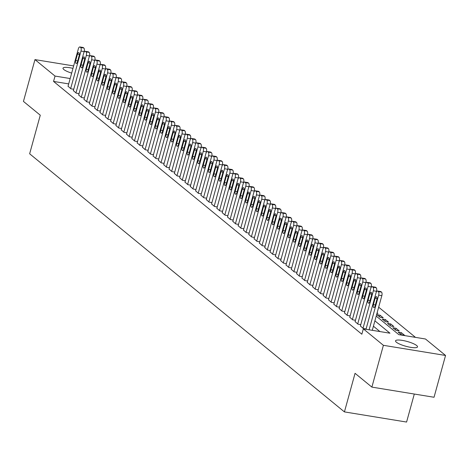 <?xml version="1.0" encoding="UTF-8"?>
<svg xmlns="http://www.w3.org/2000/svg" width="469" height="469" viewBox="0 0 469 469"><rect width="100%" height="100%" fill="white"/><g stroke="black" fill="none" stroke-linecap="round" stroke-linejoin="round"><path stroke-width="0.7" d="M396.375 342.212A11.391 2.486 -164.6 0 1 395.543 340.846A11.391 2.486 -164.6 0 1 404.683 340.852A11.391 2.486 -164.6 0 1 416.671 345.524A11.391 2.486 -164.6 0 1 417.51 346.896A11.391 2.486 -164.6 0 1 408.37 346.89A11.391 2.486 -164.6 0 1 396.375 342.212M71.663 73.111A11.391 2.486 -164.6 0 1 63.843 69.547A11.391 2.486 -164.6 0 1 63.004 68.175A11.391 2.486 -164.6 0 1 72.971 68.374M415.481 337.375L378.659 307.183M376.208 316.094L398.843 334.655L425.483 339.005L445.55 355.461L383.396 345.313L363.328 328.857L389.968 333.207L374.895 320.849M383.396 345.313L371.882 387.113L434.036 397.261L445.55 355.461M414.303 394.036L406.582 422.053L344.428 411.899L29.647 153.791L40.275 115.204L23.45 101.41L34.964 59.61L73.645 65.93M401.317 332.632L398.146 332.116L401.335 334.731L404.507 335.247L401.317 332.632L400.848 334.333M390.689 323.915L387.517 323.399L390.706 326.014L393.878 326.53L390.689 323.915L390.22 325.615M380.054 315.197L376.883 314.681L380.072 317.296L383.243 317.812L380.054 315.197L379.585 316.897M377.117 312.788L377.932 313.456L376.976 313.298M385.371 319.559L382.2 319.037L385.389 321.652L388.561 322.174L385.371 319.559L384.902 321.253M396 328.277L392.829 327.755L396.018 330.369L399.189 330.891L396 328.277L395.531 329.971M68.697 83.898L53.554 81.424L361.851 334.215L363.328 328.857M53.554 81.424L55.031 76.066L34.964 59.61M371.882 387.113L355.056 373.318L344.428 411.899M70.174 78.54L55.031 76.066M379.96 331.577L373.418 326.207M360.403 325.955L363.282 328.517L366.09 328.974M355.086 321.593L357.964 324.155L360.772 324.618M349.774 317.237L352.647 319.799L355.455 320.257M344.457 312.876L347.336 315.444L350.138 315.901M339.14 308.52L342.018 311.082L344.826 311.539M333.828 304.158L336.701 306.726L339.509 307.183M328.511 299.802L331.39 302.364L334.192 302.822M323.194 295.441L326.072 298.008L328.88 298.466M317.876 291.085L320.755 293.647L323.563 294.104M312.565 286.723L315.444 289.291L318.246 289.748M307.248 282.367L310.126 284.929L312.934 285.392M301.93 278.011L304.809 280.573L307.617 281.031M296.619 273.65L299.498 276.212L302.3 276.675M291.302 269.294L294.18 271.856L296.983 272.313M285.984 264.932L288.863 267.5L291.671 267.957M280.673 260.576L283.546 263.138L286.354 263.596M275.356 256.215L278.234 258.782L281.037 259.24M270.038 251.859L272.917 254.421L275.725 254.878M264.727 247.497L267.6 250.065L270.408 250.522M259.41 243.141L262.288 245.703L265.091 246.161M254.092 238.78L256.971 241.347L259.779 241.805M248.775 234.424L251.654 236.986L254.462 237.449M243.464 230.068L246.342 232.63L249.145 233.087M238.146 225.706L241.025 228.268L243.833 228.731M232.829 221.35L235.708 223.912L238.516 224.37M227.518 216.989L230.396 219.556L233.199 220.014M222.2 212.633L225.079 215.195L227.881 215.652M216.883 208.271L219.762 210.839L222.57 211.296M211.572 203.915L214.444 206.477L217.253 206.935M206.254 199.554L209.133 202.121L211.935 202.579M200.937 195.198L203.816 197.76L206.624 198.217M195.626 190.836L198.498 193.404L201.307 193.861M190.308 186.48L193.187 189.042L195.989 189.505M184.991 182.124L187.87 184.686L190.678 185.144M179.674 177.763L182.552 180.325L185.361 180.788M174.362 173.407L177.241 175.969L180.043 176.426M169.045 169.045L171.924 171.613L174.732 172.07M163.728 164.689L166.606 167.251L169.415 167.709M158.416 160.328L161.295 162.895L164.097 163.353M153.099 155.972L155.978 158.534L158.78 158.991M147.782 151.61L150.66 154.178L153.469 154.635M142.47 147.254L145.343 149.816L148.151 150.273M137.153 142.893L140.032 145.46L142.834 145.918M131.836 138.537L134.714 141.099L137.523 141.562M126.524 134.181L129.397 136.743L132.205 137.2M121.207 129.819L124.086 132.381L126.888 132.844M115.89 125.463L118.768 128.025L121.577 128.483M110.573 121.102L113.451 123.669L116.259 124.127M105.261 116.746L108.14 119.308L110.942 119.765M99.944 112.384L102.822 114.952L105.631 115.409M94.627 108.028L97.505 110.59L100.313 111.047M89.315 103.667L92.188 106.234L94.996 106.692M83.998 99.311L86.876 101.873L89.679 102.33M78.681 94.949L81.559 97.517L84.367 97.974M73.369 90.593L76.242 93.155L79.05 93.618M68.052 86.237L70.93 88.799L73.733 89.257M68.005 86.402L78.341 48.887A2.849 1.225 -80.7 0 1 79.859 46.947A2.849 1.225 -80.7 0 1 80.14 47.082L80.668 47.516A2.849 1.225 -80.7 0 1 80.996 51.068L70.661 88.582M83.91 52.51L84.168 51.584L80.996 51.068M77.491 54.105A2.281 0.979 99.3 0 1 78.704 52.551A2.281 0.979 99.3 0 1 79.191 55.5L77.42 61.931A2.281 0.979 99.3 0 1 76.201 63.479A2.281 0.979 99.3 0 1 75.714 60.536L77.491 54.105L79.367 54.41M82.726 47.504A2.849 1.225 99.3 0 1 83.031 47.469A2.849 1.225 99.3 0 1 83.312 47.598L83.84 48.037A2.849 1.225 99.3 0 1 84.168 51.584M73.322 90.757L83.652 53.249A2.849 1.225 -80.7 0 1 85.176 51.309A2.849 1.225 -80.7 0 1 85.452 51.438L85.985 51.877A2.849 1.225 -80.7 0 1 86.314 55.424L75.978 92.938M89.227 56.866L89.485 55.946L86.314 55.424M82.802 58.461A2.281 0.979 99.3 0 1 84.021 56.913A2.281 0.979 99.3 0 1 84.502 59.856L82.732 66.287A2.281 0.979 99.3 0 1 81.518 67.841A2.281 0.979 99.3 0 1 81.031 64.892L82.802 58.461L84.684 58.772M88.043 51.86A2.849 1.225 99.3 0 1 88.348 51.825A2.849 1.225 99.3 0 1 88.623 51.959L89.157 52.393A2.849 1.225 99.3 0 1 89.485 55.946M78.634 95.119L88.969 57.605A2.849 1.225 -80.7 0 1 90.494 55.664A2.849 1.225 -80.7 0 1 90.769 55.799L91.303 56.233A2.849 1.225 -80.7 0 1 91.625 59.786L81.295 97.3M94.545 61.228L94.797 60.302L91.625 59.786M88.119 62.823A2.281 0.979 99.3 0 1 89.339 61.269A2.281 0.979 99.3 0 1 89.819 64.218L88.049 70.649A2.281 0.979 99.3 0 1 86.829 72.197A2.281 0.979 99.3 0 1 86.349 69.254L88.119 62.823L89.995 63.127M93.354 56.221A2.849 1.225 99.3 0 1 93.659 56.186A2.849 1.225 99.3 0 1 93.941 56.315L94.474 56.749A2.849 1.225 99.3 0 1 94.797 60.302M83.951 99.475L94.287 61.967A2.849 1.225 -80.7 0 1 95.805 60.026A2.849 1.225 -80.7 0 1 96.086 60.155L96.62 60.595A2.849 1.225 -80.7 0 1 96.942 64.142L86.607 101.656M99.862 65.584L100.114 64.663L96.942 64.142M93.437 67.178A2.281 0.979 99.3 0 1 94.65 65.631A2.281 0.979 99.3 0 1 95.137 68.574L93.366 75.005A2.281 0.979 99.3 0 1 92.147 76.558A2.281 0.979 99.3 0 1 91.66 73.61L93.437 67.178L95.313 67.489M98.672 60.577A2.849 1.225 99.3 0 1 98.977 60.542A2.849 1.225 99.3 0 1 99.258 60.677L99.786 61.111A2.849 1.225 99.3 0 1 100.114 64.663M89.268 103.837L99.598 66.322A2.849 1.225 -80.7 0 1 101.122 64.382A2.849 1.225 -80.7 0 1 101.404 64.517L101.931 64.951A2.849 1.225 -80.7 0 1 102.26 68.503L91.924 106.017M105.173 69.945L105.431 69.019L102.26 68.503M98.748 71.54A2.281 0.979 99.3 0 1 99.967 69.987A2.281 0.979 99.3 0 1 100.448 72.935L98.678 79.367A2.281 0.979 99.3 0 1 97.464 80.914A2.281 0.979 99.3 0 1 96.977 77.971L98.748 71.54L100.63 71.845M103.989 64.939A2.849 1.225 99.3 0 1 104.294 64.904A2.849 1.225 99.3 0 1 104.569 65.033L105.103 65.467A2.849 1.225 99.3 0 1 105.431 69.019M94.58 108.192L104.915 70.684A2.849 1.225 -80.7 0 1 106.44 68.744A2.849 1.225 -80.7 0 1 106.715 68.873L107.249 69.306A2.849 1.225 -80.7 0 1 107.571 72.859L97.241 110.373M110.491 74.301L110.743 73.381L107.571 72.859M104.065 75.896A2.281 0.979 99.3 0 1 105.285 74.348A2.281 0.979 99.3 0 1 105.765 77.291L103.995 83.722A2.281 0.979 99.3 0 1 102.775 85.276A2.281 0.979 99.3 0 1 102.295 82.327L104.065 75.896L105.941 76.201M109.3 69.295A2.849 1.225 99.3 0 1 109.611 69.26A2.849 1.225 99.3 0 1 109.887 69.389L110.42 69.828A2.849 1.225 99.3 0 1 110.743 73.381M99.897 112.554L110.233 75.04A2.849 1.225 -80.7 0 1 111.751 73.1A2.849 1.225 -80.7 0 1 112.032 73.234L112.566 73.668A2.849 1.225 -80.7 0 1 112.888 77.221L102.559 114.729M115.808 78.657L116.06 77.737L112.888 77.221M109.383 80.258A2.281 0.979 99.3 0 1 110.596 78.704A2.281 0.979 99.3 0 1 111.083 81.647L109.312 88.078A2.281 0.979 99.3 0 1 108.093 89.632A2.281 0.979 99.3 0 1 107.612 86.689L109.383 80.258L111.259 80.562M114.618 73.656A2.849 1.225 99.3 0 1 114.923 73.621A2.849 1.225 99.3 0 1 115.204 73.75L115.737 74.184A2.849 1.225 99.3 0 1 116.06 77.737M105.214 116.91L115.544 79.396A2.849 1.225 -80.7 0 1 117.068 77.461A2.849 1.225 -80.7 0 1 117.35 77.59L117.877 78.024A2.849 1.225 -80.7 0 1 118.206 81.577L107.87 119.091M121.119 83.019L121.377 82.093L118.206 81.577M114.694 84.613A2.281 0.979 99.3 0 1 115.913 83.06A2.281 0.979 99.3 0 1 116.4 86.009L114.624 92.44A2.281 0.979 99.3 0 1 113.41 93.988A2.281 0.979 99.3 0 1 112.923 91.045L114.694 84.613L116.576 84.918M119.935 78.012A2.849 1.225 99.3 0 1 120.24 77.977A2.849 1.225 99.3 0 1 120.521 78.106L121.049 78.546A2.849 1.225 99.3 0 1 121.377 82.093M110.532 121.272L120.861 83.758A2.849 1.225 -80.7 0 1 122.386 81.817A2.849 1.225 -80.7 0 1 122.661 81.952L123.195 82.386A2.849 1.225 -80.7 0 1 123.517 85.938L113.187 123.447M126.437 87.375L126.689 86.454L123.517 85.938M120.011 88.969A2.281 0.979 99.3 0 1 121.231 87.422A2.281 0.979 99.3 0 1 121.711 90.365L119.941 96.796A2.281 0.979 99.3 0 1 118.721 98.349A2.281 0.979 99.3 0 1 118.241 95.4L120.011 88.969L121.893 89.28M125.246 82.374A2.849 1.225 99.3 0 1 125.557 82.333A2.849 1.225 99.3 0 1 125.833 82.468L126.366 82.902A2.849 1.225 99.3 0 1 126.689 86.454M115.843 125.628L126.179 88.113A2.849 1.225 -80.7 0 1 127.697 86.179A2.849 1.225 -80.7 0 1 127.978 86.308L128.512 86.742A2.849 1.225 -80.7 0 1 128.834 90.294L118.505 127.808M131.754 91.736L132.006 90.81L128.834 90.294M125.329 93.331A2.281 0.979 99.3 0 1 126.542 91.777A2.281 0.979 99.3 0 1 127.029 94.726L125.258 101.157A2.281 0.979 99.3 0 1 124.039 102.705A2.281 0.979 99.3 0 1 123.558 99.762L125.329 93.331L127.205 93.636M130.564 86.73A2.849 1.225 99.3 0 1 130.869 86.695A2.849 1.225 99.3 0 1 131.15 86.824L131.683 87.263A2.849 1.225 99.3 0 1 132.006 90.81M121.16 129.989L131.49 92.475A2.849 1.225 -80.7 0 1 133.014 90.535A2.849 1.225 -80.7 0 1 133.296 90.664L133.823 91.103A2.849 1.225 -80.7 0 1 134.152 94.656L123.816 132.164M137.065 96.092L137.323 95.172L134.152 94.656M130.64 97.687A2.281 0.979 99.3 0 1 131.859 96.139A2.281 0.979 99.3 0 1 132.346 99.082L130.57 105.513A2.281 0.979 99.3 0 1 129.356 107.067A2.281 0.979 99.3 0 1 128.869 104.118L130.64 97.687L132.522 97.998M135.881 91.086A2.849 1.225 99.3 0 1 136.186 91.05A2.849 1.225 99.3 0 1 136.467 91.185L136.995 91.619A2.849 1.225 99.3 0 1 137.323 95.172M126.478 134.345L136.807 96.831A2.849 1.225 -80.7 0 1 138.332 94.89A2.849 1.225 -80.7 0 1 138.607 95.025L139.141 95.459A2.849 1.225 -80.7 0 1 139.469 99.012L129.133 136.526M142.383 100.454L142.635 99.528L139.469 99.012M135.957 102.049A2.281 0.979 99.3 0 1 137.177 100.495A2.281 0.979 99.3 0 1 137.657 103.444L135.887 109.875A2.281 0.979 99.3 0 1 134.667 111.423A2.281 0.979 99.3 0 1 134.187 108.48L135.957 102.049L137.839 102.353M141.192 95.447A2.849 1.225 99.3 0 1 141.503 95.412A2.849 1.225 99.3 0 1 141.779 95.541L142.312 95.981A2.849 1.225 99.3 0 1 142.635 99.528M131.789 138.701L142.125 101.193A2.849 1.225 -80.7 0 1 143.643 99.252A2.849 1.225 -80.7 0 1 143.924 99.381L144.458 99.821A2.849 1.225 -80.7 0 1 144.78 103.368L134.451 140.882M147.7 104.81L147.952 103.889L144.78 103.368M141.275 106.404A2.281 0.979 99.3 0 1 142.494 104.857A2.281 0.979 99.3 0 1 142.975 107.8L141.204 114.231A2.281 0.979 99.3 0 1 139.985 115.784A2.281 0.979 99.3 0 1 139.504 112.836L141.275 106.404L143.151 106.715M146.51 99.803A2.849 1.225 99.3 0 1 146.815 99.768A2.849 1.225 99.3 0 1 147.096 99.903L147.629 100.337A2.849 1.225 99.3 0 1 147.952 103.889M137.106 143.063L147.442 105.548A2.849 1.225 -80.7 0 1 148.96 103.608A2.849 1.225 -80.7 0 1 149.242 103.743L149.769 104.177A2.849 1.225 -80.7 0 1 150.098 107.729L139.762 145.243M153.011 109.171L153.269 108.245L150.098 107.729M146.592 110.766A2.281 0.979 99.3 0 1 147.805 109.213A2.281 0.979 99.3 0 1 148.292 112.161L146.521 118.593A2.281 0.979 99.3 0 1 145.302 120.14A2.281 0.979 99.3 0 1 144.815 117.197L146.592 110.766L148.468 111.071M151.827 104.165A2.849 1.225 99.3 0 1 152.132 104.13A2.849 1.225 99.3 0 1 152.413 104.259L152.941 104.693A2.849 1.225 99.3 0 1 153.269 108.245M142.424 147.418L152.753 109.91A2.849 1.225 -80.7 0 1 154.278 107.97A2.849 1.225 -80.7 0 1 154.553 108.099L155.087 108.538A2.849 1.225 -80.7 0 1 155.415 112.085L145.079 149.599M158.329 113.527L158.586 112.607L155.415 112.085M151.903 115.122A2.281 0.979 99.3 0 1 153.123 113.574A2.281 0.979 99.3 0 1 153.603 116.517L151.833 122.948A2.281 0.979 99.3 0 1 150.619 124.502A2.281 0.979 99.3 0 1 150.133 121.553L151.903 115.122L153.785 115.433M157.144 108.521A2.849 1.225 99.3 0 1 157.449 108.486A2.849 1.225 99.3 0 1 157.725 108.62L158.258 109.054A2.849 1.225 99.3 0 1 158.586 112.607M147.735 151.78L158.071 114.266A2.849 1.225 -80.7 0 1 159.595 112.326A2.849 1.225 -80.7 0 1 159.87 112.46L160.404 112.894A2.849 1.225 -80.7 0 1 160.726 116.447L150.397 153.961M163.646 117.889L163.898 116.963L160.726 116.447M157.221 119.484A2.281 0.979 99.3 0 1 158.44 117.93A2.281 0.979 99.3 0 1 158.921 120.879L157.15 127.31A2.281 0.979 99.3 0 1 155.931 128.858A2.281 0.979 99.3 0 1 155.45 125.915L157.221 119.484L159.097 119.788M162.456 112.882A2.849 1.225 99.3 0 1 162.766 112.847A2.849 1.225 99.3 0 1 163.042 112.976L163.575 113.41A2.849 1.225 99.3 0 1 163.898 116.963M153.052 156.136L163.388 118.628A2.849 1.225 -80.7 0 1 164.906 116.687A2.849 1.225 -80.7 0 1 165.188 116.816L165.721 117.25A2.849 1.225 -80.7 0 1 166.044 120.803L155.708 158.317M168.963 122.245L169.215 121.324L166.044 120.803M162.538 123.839A2.281 0.979 99.3 0 1 163.751 122.292A2.281 0.979 99.3 0 1 164.238 125.235L162.467 131.666A2.281 0.979 99.3 0 1 161.248 133.219A2.281 0.979 99.3 0 1 160.761 130.271L162.538 123.839L164.414 124.144M167.773 117.238A2.849 1.225 99.3 0 1 168.078 117.203A2.849 1.225 99.3 0 1 168.359 117.332L168.887 117.772A2.849 1.225 99.3 0 1 169.215 121.324M158.37 160.498L168.699 122.984A2.849 1.225 -80.7 0 1 170.224 121.043A2.849 1.225 -80.7 0 1 170.505 121.178L171.033 121.612A2.849 1.225 -80.7 0 1 171.361 125.164L161.025 162.673M174.275 126.601L174.532 125.68L171.361 125.164M167.849 128.201A2.281 0.979 99.3 0 1 169.069 126.648A2.281 0.979 99.3 0 1 169.549 129.591L167.779 136.022A2.281 0.979 99.3 0 1 166.565 137.575A2.281 0.979 99.3 0 1 166.079 134.632L167.849 128.201L169.731 128.506M173.09 121.6A2.849 1.225 99.3 0 1 173.395 121.565A2.849 1.225 99.3 0 1 173.677 121.694L174.204 122.128A2.849 1.225 99.3 0 1 174.532 125.68M163.687 164.853L174.017 127.339A2.849 1.225 -80.7 0 1 175.541 125.405A2.849 1.225 -80.7 0 1 175.816 125.534L176.35 125.968A2.849 1.225 -80.7 0 1 176.672 129.52L166.343 167.034M179.592 130.962L179.844 130.036L176.672 129.52M173.167 132.557A2.281 0.979 99.3 0 1 174.386 131.003A2.281 0.979 99.3 0 1 174.867 133.952L173.096 140.383A2.281 0.979 99.3 0 1 171.877 141.931A2.281 0.979 99.3 0 1 171.396 138.988L173.167 132.557L175.043 132.862M178.402 125.956A2.849 1.225 99.3 0 1 178.712 125.921A2.849 1.225 99.3 0 1 178.988 126.05L179.521 126.489A2.849 1.225 99.3 0 1 179.844 130.036M168.998 169.215L179.334 131.701A2.849 1.225 -80.7 0 1 180.852 129.761A2.849 1.225 -80.7 0 1 181.134 129.895L181.667 130.329A2.849 1.225 -80.7 0 1 181.99 133.882L171.66 171.39M184.909 135.318L185.161 134.398L181.99 133.882M178.484 136.913A2.281 0.979 99.3 0 1 179.697 135.365A2.281 0.979 99.3 0 1 180.184 138.308L178.413 144.739A2.281 0.979 99.3 0 1 177.194 146.293A2.281 0.979 99.3 0 1 176.713 143.344L178.484 136.913L180.36 137.224M183.719 130.318A2.849 1.225 99.3 0 1 184.024 130.276A2.849 1.225 99.3 0 1 184.305 130.411L184.839 130.845A2.849 1.225 99.3 0 1 185.161 134.398M174.316 173.571L184.645 136.057A2.849 1.225 -80.7 0 1 186.17 134.122A2.849 1.225 -80.7 0 1 186.451 134.251L186.979 134.685A2.849 1.225 -80.7 0 1 187.307 138.238L176.971 175.752M190.221 139.68L190.478 138.754L187.307 138.238M183.795 141.275A2.281 0.979 99.3 0 1 185.015 139.721A2.281 0.979 99.3 0 1 185.501 142.67L183.725 149.101A2.281 0.979 99.3 0 1 182.511 150.649A2.281 0.979 99.3 0 1 182.025 147.706L183.795 141.275L185.677 141.579M189.036 134.673A2.849 1.225 99.3 0 1 189.341 134.638A2.849 1.225 99.3 0 1 189.623 134.767L190.15 135.207A2.849 1.225 99.3 0 1 190.478 138.754M179.633 177.933L189.963 140.419A2.849 1.225 -80.7 0 1 191.487 138.478A2.849 1.225 -80.7 0 1 191.762 138.607L192.296 139.047A2.849 1.225 -80.7 0 1 192.618 142.599L182.289 180.108M195.538 144.036L195.79 143.115L192.618 142.599M189.113 145.63A2.281 0.979 99.3 0 1 190.332 144.083A2.281 0.979 99.3 0 1 190.813 147.026L189.042 153.457A2.281 0.979 99.3 0 1 187.823 155.01A2.281 0.979 99.3 0 1 187.342 152.062L189.113 145.63L190.994 145.941M194.348 139.029A2.849 1.225 99.3 0 1 194.658 138.994A2.849 1.225 99.3 0 1 194.934 139.129L195.467 139.563A2.849 1.225 99.3 0 1 195.79 143.115M184.944 182.289L195.28 144.774A2.849 1.225 -80.7 0 1 196.798 142.834A2.849 1.225 -80.7 0 1 197.08 142.969L197.613 143.403A2.849 1.225 -80.7 0 1 197.936 146.955L187.606 184.469M200.855 148.397L201.107 147.471L197.936 146.955M194.43 149.992A2.281 0.979 99.3 0 1 195.649 148.439A2.281 0.979 99.3 0 1 196.13 151.387L194.359 157.819A2.281 0.979 99.3 0 1 193.14 159.366A2.281 0.979 99.3 0 1 192.659 156.423L194.43 149.992L196.306 150.297M199.665 143.391A2.849 1.225 99.3 0 1 199.97 143.356A2.849 1.225 99.3 0 1 200.251 143.485L200.785 143.924A2.849 1.225 99.3 0 1 201.107 147.471M190.262 186.644L200.597 149.136A2.849 1.225 -80.7 0 1 202.116 147.196A2.849 1.225 -80.7 0 1 202.397 147.325L202.925 147.764A2.849 1.225 -80.7 0 1 203.253 151.311L192.917 188.825M206.167 152.753L206.424 151.833L203.253 151.311M199.741 154.348A2.281 0.979 99.3 0 1 200.961 152.8A2.281 0.979 99.3 0 1 201.447 155.743L199.671 162.174A2.281 0.979 99.3 0 1 198.457 163.728A2.281 0.979 99.3 0 1 197.971 160.779L199.741 154.348L201.623 154.659M204.982 147.747A2.849 1.225 99.3 0 1 205.287 147.712A2.849 1.225 99.3 0 1 205.569 147.846L206.096 148.28A2.849 1.225 99.3 0 1 206.424 151.833M195.579 191.006L205.909 153.492A2.849 1.225 -80.7 0 1 207.433 151.551A2.849 1.225 -80.7 0 1 207.708 151.686L208.242 152.12A2.849 1.225 -80.7 0 1 208.57 155.673L198.235 193.187M211.484 157.115L211.736 156.189L208.57 155.673M205.059 158.71A2.281 0.979 99.3 0 1 206.278 157.156A2.281 0.979 99.3 0 1 206.759 160.105L204.988 166.536A2.281 0.979 99.3 0 1 203.769 168.084A2.281 0.979 99.3 0 1 203.288 165.141L205.059 158.71L206.94 159.014M210.294 152.108A2.849 1.225 99.3 0 1 210.604 152.073A2.849 1.225 99.3 0 1 210.88 152.202L211.413 152.636A2.849 1.225 99.3 0 1 211.736 156.189M200.89 195.362L211.226 157.854A2.849 1.225 -80.7 0 1 212.75 155.913A2.849 1.225 -80.7 0 1 213.026 156.042L213.559 156.482A2.849 1.225 -80.7 0 1 213.882 160.029L203.552 197.543M216.801 161.471L217.053 160.55L213.882 160.029M210.376 163.065A2.281 0.979 99.3 0 1 211.595 161.518A2.281 0.979 99.3 0 1 212.076 164.461L210.305 170.892A2.281 0.979 99.3 0 1 209.086 172.445A2.281 0.979 99.3 0 1 208.605 169.497L210.376 163.065L212.252 163.376M215.611 156.464A2.849 1.225 99.3 0 1 215.916 156.429A2.849 1.225 99.3 0 1 216.197 156.564L216.731 156.998A2.849 1.225 99.3 0 1 217.053 160.55M206.208 199.724L216.543 162.21A2.849 1.225 -80.7 0 1 218.062 160.269A2.849 1.225 -80.7 0 1 218.343 160.404L218.871 160.838A2.849 1.225 -80.7 0 1 219.199 164.39L208.863 201.905M222.118 165.833L222.37 164.906L219.199 164.39M215.693 167.427A2.281 0.979 99.3 0 1 216.907 165.874A2.281 0.979 99.3 0 1 217.393 168.822L215.623 175.254A2.281 0.979 99.3 0 1 214.403 176.801A2.281 0.979 99.3 0 1 213.917 173.858L215.693 167.427L217.569 167.732M220.928 160.826A2.849 1.225 99.3 0 1 221.233 160.791A2.849 1.225 99.3 0 1 221.515 160.92L222.042 161.354A2.849 1.225 99.3 0 1 222.37 164.906M211.525 204.079L221.855 166.571A2.849 1.225 -80.7 0 1 223.379 164.631A2.849 1.225 -80.7 0 1 223.66 164.76L224.188 165.194A2.849 1.225 -80.7 0 1 224.516 168.746L214.181 206.26M227.43 170.188L227.688 169.268L224.516 168.746M221.005 171.783A2.281 0.979 99.3 0 1 222.224 170.235A2.281 0.979 99.3 0 1 222.705 173.178L220.934 179.609A2.281 0.979 99.3 0 1 219.721 181.163A2.281 0.979 99.3 0 1 219.234 178.214L221.005 171.783L222.886 172.088M226.246 165.182A2.849 1.225 99.3 0 1 226.55 165.147A2.849 1.225 99.3 0 1 226.826 165.276L227.359 165.715A2.849 1.225 99.3 0 1 227.688 169.268M216.836 208.441L227.172 170.927A2.849 1.225 -80.7 0 1 228.696 168.987A2.849 1.225 -80.7 0 1 228.972 169.121L229.505 169.555A2.849 1.225 -80.7 0 1 229.828 173.108L219.498 210.616M232.747 174.544L232.999 173.624L229.828 173.108M226.322 176.145A2.281 0.979 99.3 0 1 227.541 174.591A2.281 0.979 99.3 0 1 228.022 177.534L226.251 183.965A2.281 0.979 99.3 0 1 225.032 185.519A2.281 0.979 99.3 0 1 224.551 182.576L226.322 176.145L228.198 176.45M231.557 169.543A2.849 1.225 99.3 0 1 231.868 169.508A2.849 1.225 99.3 0 1 232.143 169.637L232.677 170.071A2.849 1.225 99.3 0 1 232.999 173.624M222.154 212.797L232.489 175.283A2.849 1.225 -80.7 0 1 234.008 173.348A2.849 1.225 -80.7 0 1 234.289 173.477L234.822 173.911A2.849 1.225 -80.7 0 1 235.145 177.464L224.809 214.978M238.064 178.906L238.316 177.98L235.145 177.464M231.639 180.501A2.281 0.979 99.3 0 1 232.853 178.947A2.281 0.979 99.3 0 1 233.339 181.896L231.569 188.327A2.281 0.979 99.3 0 1 230.349 189.875A2.281 0.979 99.3 0 1 229.869 186.932L231.639 180.501L233.515 180.805M236.874 173.899A2.849 1.225 99.3 0 1 237.179 173.864A2.849 1.225 99.3 0 1 237.461 173.993L237.994 174.433A2.849 1.225 99.3 0 1 238.316 177.98M227.471 217.159L237.801 179.645A2.849 1.225 -80.7 0 1 239.325 177.704A2.849 1.225 -80.7 0 1 239.606 177.839L240.134 178.273A2.849 1.225 -80.7 0 1 240.462 181.825L230.127 219.334M243.376 183.262L243.634 182.341L240.462 181.825M236.951 184.856A2.281 0.979 99.3 0 1 238.17 183.309A2.281 0.979 99.3 0 1 238.651 186.252L236.88 192.683A2.281 0.979 99.3 0 1 235.667 194.236A2.281 0.979 99.3 0 1 235.18 191.288L236.951 184.856L238.832 185.167M242.192 178.261A2.849 1.225 99.3 0 1 242.496 178.22A2.849 1.225 99.3 0 1 242.778 178.355L243.305 178.789A2.849 1.225 99.3 0 1 243.634 182.341M232.788 221.515L243.118 184A2.849 1.225 -80.7 0 1 244.642 182.066A2.849 1.225 -80.7 0 1 244.918 182.195L245.451 182.629A2.849 1.225 -80.7 0 1 245.774 186.181L235.444 223.695M248.693 187.623L248.945 186.697L245.774 186.181M242.268 189.218A2.281 0.979 99.3 0 1 243.487 187.664A2.281 0.979 99.3 0 1 243.968 190.613L242.197 197.044A2.281 0.979 99.3 0 1 240.978 198.592A2.281 0.979 99.3 0 1 240.497 195.649L242.268 189.218L244.144 189.523M247.503 182.617A2.849 1.225 99.3 0 1 247.814 182.582A2.849 1.225 99.3 0 1 248.089 182.711L248.623 183.15A2.849 1.225 99.3 0 1 248.945 186.697M238.1 225.876L248.435 188.362A2.849 1.225 -80.7 0 1 249.954 186.422A2.849 1.225 -80.7 0 1 250.235 186.551L250.768 186.99A2.849 1.225 -80.7 0 1 251.091 190.543L240.761 228.051M254.01 191.979L254.262 191.059L251.091 190.543M247.585 193.574A2.281 0.979 99.3 0 1 248.799 192.026A2.281 0.979 99.3 0 1 249.285 194.969L247.515 201.4A2.281 0.979 99.3 0 1 246.295 202.954A2.281 0.979 99.3 0 1 245.815 200.005L247.585 193.574L249.461 193.885M252.82 186.973A2.849 1.225 99.3 0 1 253.125 186.938A2.849 1.225 99.3 0 1 253.407 187.072L253.94 187.506A2.849 1.225 99.3 0 1 254.262 191.059M243.417 230.232L253.747 192.718A2.849 1.225 -80.7 0 1 255.271 190.777A2.849 1.225 -80.7 0 1 255.552 190.912L256.08 191.346A2.849 1.225 -80.7 0 1 256.408 194.899L246.073 232.413M259.322 196.341L259.58 195.415L256.408 194.899M252.897 197.936A2.281 0.979 99.3 0 1 254.116 196.382A2.281 0.979 99.3 0 1 254.603 199.331L252.826 205.762A2.281 0.979 99.3 0 1 251.613 207.31A2.281 0.979 99.3 0 1 251.126 204.367L252.897 197.936L254.778 198.24M258.138 191.334A2.849 1.225 99.3 0 1 258.442 191.299A2.849 1.225 99.3 0 1 258.724 191.428L259.251 191.868A2.849 1.225 99.3 0 1 259.58 195.415M248.734 234.588L259.064 197.08A2.849 1.225 -80.7 0 1 260.588 195.139A2.849 1.225 -80.7 0 1 260.864 195.268L261.397 195.708A2.849 1.225 -80.7 0 1 261.72 199.255L251.39 236.769M264.639 200.697L264.891 199.776L261.72 199.255M258.214 202.291A2.281 0.979 99.3 0 1 259.433 200.744A2.281 0.979 99.3 0 1 259.914 203.687L258.143 210.118A2.281 0.979 99.3 0 1 256.924 211.671A2.281 0.979 99.3 0 1 256.443 208.723L258.214 202.291L260.096 202.602M263.449 195.69A2.849 1.225 99.3 0 1 263.76 195.655A2.849 1.225 99.3 0 1 264.035 195.79L264.569 196.224A2.849 1.225 99.3 0 1 264.891 199.776M254.046 238.95L264.381 201.436A2.849 1.225 -80.7 0 1 265.9 199.495A2.849 1.225 -80.7 0 1 266.181 199.63L266.714 200.064A2.849 1.225 -80.7 0 1 267.037 203.616L256.707 241.13M269.956 205.059L270.208 204.132L267.037 203.616M263.531 206.653A2.281 0.979 99.3 0 1 264.751 205.1A2.281 0.979 99.3 0 1 265.231 208.048L263.461 214.48A2.281 0.979 99.3 0 1 262.241 216.027A2.281 0.979 99.3 0 1 261.761 213.084L263.531 206.653L265.407 206.958M268.766 200.052A2.849 1.225 99.3 0 1 269.071 200.017A2.849 1.225 99.3 0 1 269.353 200.146L269.886 200.58A2.849 1.225 99.3 0 1 270.208 204.132M259.363 243.305L269.698 205.797A2.849 1.225 -80.7 0 1 271.217 203.857A2.849 1.225 -80.7 0 1 271.498 203.986L272.026 204.425A2.849 1.225 -80.7 0 1 272.354 207.972L262.019 245.486M275.268 209.414L275.526 208.494L272.354 207.972M268.848 211.009A2.281 0.979 99.3 0 1 270.062 209.461A2.281 0.979 99.3 0 1 270.549 212.404L268.778 218.835A2.281 0.979 99.3 0 1 267.559 220.389A2.281 0.979 99.3 0 1 267.072 217.44L268.848 211.009L270.724 211.32M274.084 204.408A2.849 1.225 99.3 0 1 274.388 204.373A2.849 1.225 99.3 0 1 274.67 204.507L275.197 204.941A2.849 1.225 99.3 0 1 275.526 208.494M264.68 247.667L275.01 210.153A2.849 1.225 -80.7 0 1 276.534 208.213A2.849 1.225 -80.7 0 1 276.81 208.347L277.343 208.781A2.849 1.225 -80.7 0 1 277.671 212.334L267.336 249.848M280.585 213.776L280.843 212.85L277.671 212.334M274.16 215.371A2.281 0.979 99.3 0 1 275.379 213.817A2.281 0.979 99.3 0 1 275.86 216.766L274.089 223.197A2.281 0.979 99.3 0 1 272.876 224.745A2.281 0.979 99.3 0 1 272.389 221.802L274.16 215.371L276.042 215.676M279.401 208.769A2.849 1.225 99.3 0 1 279.706 208.734A2.849 1.225 99.3 0 1 279.981 208.863L280.515 209.297A2.849 1.225 99.3 0 1 280.843 212.85M269.992 252.023L280.327 214.515A2.849 1.225 -80.7 0 1 281.851 212.574A2.849 1.225 -80.7 0 1 282.127 212.703L282.66 213.137A2.849 1.225 -80.7 0 1 282.983 216.69L272.653 254.204M285.902 218.132L286.154 217.211L282.983 216.69M279.477 219.727A2.281 0.979 99.3 0 1 280.697 218.179A2.281 0.979 99.3 0 1 281.177 221.122L279.407 227.553A2.281 0.979 99.3 0 1 278.187 229.107A2.281 0.979 99.3 0 1 277.707 226.158L279.477 219.727L281.353 220.031M284.712 213.125A2.849 1.225 99.3 0 1 285.017 213.09A2.849 1.225 99.3 0 1 285.299 213.219L285.832 213.659A2.849 1.225 99.3 0 1 286.154 217.211M275.309 256.385L285.644 218.871A2.849 1.225 -80.7 0 1 287.163 216.93A2.849 1.225 -80.7 0 1 287.444 217.065L287.978 217.499A2.849 1.225 -80.7 0 1 288.3 221.051L277.965 258.56M291.22 222.488L291.472 221.567L288.3 221.051M284.794 224.088A2.281 0.979 99.3 0 1 286.008 222.535A2.281 0.979 99.3 0 1 286.495 225.478L284.724 231.909A2.281 0.979 99.3 0 1 283.505 233.462A2.281 0.979 99.3 0 1 283.018 230.519L284.794 224.088L286.67 224.393M290.03 217.487A2.849 1.225 99.3 0 1 290.334 217.452A2.849 1.225 99.3 0 1 290.616 217.581L291.143 218.015A2.849 1.225 99.3 0 1 291.472 221.567M280.626 260.741L290.956 223.226A2.849 1.225 -80.7 0 1 292.48 221.292A2.849 1.225 -80.7 0 1 292.762 221.421L293.289 221.855A2.849 1.225 -80.7 0 1 293.617 225.407L283.282 262.921M296.531 226.849L296.789 225.923L293.617 225.407M290.106 228.444A2.281 0.979 99.3 0 1 291.325 226.89A2.281 0.979 99.3 0 1 291.806 229.839L290.035 236.27A2.281 0.979 99.3 0 1 288.822 237.818A2.281 0.979 99.3 0 1 288.335 234.875L290.106 228.444L291.988 228.749M295.347 221.843A2.849 1.225 99.3 0 1 295.652 221.808A2.849 1.225 99.3 0 1 295.927 221.937L296.461 222.376A2.849 1.225 99.3 0 1 296.789 225.923M285.938 265.102L296.273 227.588A2.849 1.225 -80.7 0 1 297.797 225.648A2.849 1.225 -80.7 0 1 298.073 225.782L298.606 226.216A2.849 1.225 -80.7 0 1 298.929 229.769L288.599 267.277M301.848 231.205L302.1 230.285L298.929 229.769M295.423 232.8A2.281 0.979 99.3 0 1 296.643 231.252A2.281 0.979 99.3 0 1 297.123 234.195L295.353 240.626A2.281 0.979 99.3 0 1 294.133 242.18A2.281 0.979 99.3 0 1 293.653 239.231L295.423 232.8L297.299 233.111M300.658 226.205A2.849 1.225 99.3 0 1 300.969 226.164A2.849 1.225 99.3 0 1 301.245 226.298L301.778 226.732A2.849 1.225 99.3 0 1 302.1 230.285M291.255 269.458L301.59 231.944A2.849 1.225 -80.7 0 1 303.109 230.009A2.849 1.225 -80.7 0 1 303.39 230.138L303.924 230.572A2.849 1.225 -80.7 0 1 304.246 234.125L293.916 271.639M307.166 235.567L307.418 234.641L304.246 234.125M300.74 237.162A2.281 0.979 99.3 0 1 301.954 235.608A2.281 0.979 99.3 0 1 302.441 238.557L300.67 244.988A2.281 0.979 99.3 0 1 299.451 246.536A2.281 0.979 99.3 0 1 298.97 243.593L300.74 237.162L302.616 237.466M305.976 230.56A2.849 1.225 99.3 0 1 306.28 230.525A2.849 1.225 99.3 0 1 306.562 230.654L307.095 231.094A2.849 1.225 99.3 0 1 307.418 234.641M296.572 273.82L306.902 236.306A2.849 1.225 -80.7 0 1 308.426 234.365A2.849 1.225 -80.7 0 1 308.708 234.494L309.235 234.934A2.849 1.225 -80.7 0 1 309.563 238.487L299.228 275.995M312.477 239.923L312.735 239.002L309.563 238.487M306.052 241.517A2.281 0.979 99.3 0 1 307.271 239.97A2.281 0.979 99.3 0 1 307.758 242.913L305.981 249.344A2.281 0.979 99.3 0 1 304.768 250.897A2.281 0.979 99.3 0 1 304.281 247.949L306.052 241.517L307.934 241.828M311.293 234.916A2.849 1.225 99.3 0 1 311.598 234.881A2.849 1.225 99.3 0 1 311.879 235.016L312.407 235.45A2.849 1.225 99.3 0 1 312.735 239.002M301.889 278.176L312.219 240.661A2.849 1.225 -80.7 0 1 313.743 238.721A2.849 1.225 -80.7 0 1 314.019 238.856L314.552 239.29A2.849 1.225 -80.7 0 1 314.875 242.842L304.545 280.356M317.794 244.285L318.046 243.358L314.875 242.842M311.369 245.879A2.281 0.979 99.3 0 1 312.589 244.326A2.281 0.979 99.3 0 1 313.069 247.274L311.299 253.706A2.281 0.979 99.3 0 1 310.079 255.253A2.281 0.979 99.3 0 1 309.599 252.31L311.369 245.879L313.251 246.184M316.604 239.278A2.849 1.225 99.3 0 1 316.915 239.243A2.849 1.225 99.3 0 1 317.191 239.372L317.724 239.811A2.849 1.225 99.3 0 1 318.046 243.358M307.201 282.531L317.536 245.023A2.849 1.225 -80.7 0 1 319.055 243.083A2.849 1.225 -80.7 0 1 319.336 243.212L319.87 243.651A2.849 1.225 -80.7 0 1 320.192 247.198L309.862 284.712M323.112 248.64L323.364 247.72L320.192 247.198M316.686 250.235A2.281 0.979 99.3 0 1 317.9 248.687A2.281 0.979 99.3 0 1 318.387 251.63L316.616 258.061A2.281 0.979 99.3 0 1 315.397 259.615A2.281 0.979 99.3 0 1 314.916 256.666L316.686 250.235L318.562 250.546M321.922 243.634A2.849 1.225 99.3 0 1 322.226 243.599A2.849 1.225 99.3 0 1 322.508 243.733L323.041 244.167A2.849 1.225 99.3 0 1 323.364 247.72M312.518 286.893L322.848 249.379A2.849 1.225 -80.7 0 1 324.372 247.439A2.849 1.225 -80.7 0 1 324.654 247.573L325.181 248.007A2.849 1.225 -80.7 0 1 325.509 251.56L315.174 289.074M328.423 253.002L328.681 252.076L325.509 251.56M321.998 254.597A2.281 0.979 99.3 0 1 323.217 253.043A2.281 0.979 99.3 0 1 323.704 255.992L321.927 262.423A2.281 0.979 99.3 0 1 320.714 263.971A2.281 0.979 99.3 0 1 320.227 261.028L321.998 254.597L323.88 254.902M327.239 247.995A2.849 1.225 99.3 0 1 327.544 247.96A2.849 1.225 99.3 0 1 327.825 248.089L328.353 248.523A2.849 1.225 99.3 0 1 328.681 252.076M317.835 291.249L328.165 253.741A2.849 1.225 -80.7 0 1 329.689 251.8A2.849 1.225 -80.7 0 1 329.965 251.929L330.498 252.369A2.849 1.225 -80.7 0 1 330.827 255.916L320.491 293.43M333.74 257.358L333.992 256.437L330.827 255.916M327.315 258.952A2.281 0.979 99.3 0 1 328.535 257.405A2.281 0.979 99.3 0 1 329.015 260.348L327.245 266.779A2.281 0.979 99.3 0 1 326.025 268.332A2.281 0.979 99.3 0 1 325.545 265.384L327.315 258.952L329.197 259.263M332.55 252.351A2.849 1.225 99.3 0 1 332.861 252.316A2.849 1.225 99.3 0 1 333.137 252.451L333.67 252.885A2.849 1.225 99.3 0 1 333.992 256.437M323.147 295.611L333.482 258.097A2.849 1.225 -80.7 0 1 335.001 256.156A2.849 1.225 -80.7 0 1 335.282 256.291L335.816 256.725A2.849 1.225 -80.7 0 1 336.138 260.277L325.808 297.792M339.058 261.72L339.31 260.793L336.138 260.277M332.632 263.314A2.281 0.979 99.3 0 1 333.852 261.761A2.281 0.979 99.3 0 1 334.333 264.709L332.562 271.141A2.281 0.979 99.3 0 1 331.343 272.688A2.281 0.979 99.3 0 1 330.862 269.745L332.632 263.314L334.508 263.619M337.868 256.713A2.849 1.225 99.3 0 1 338.172 256.678A2.849 1.225 99.3 0 1 338.454 256.807L338.987 257.241A2.849 1.225 99.3 0 1 339.31 260.793M328.464 299.967L338.8 262.458A2.849 1.225 -80.7 0 1 340.318 260.518A2.849 1.225 -80.7 0 1 340.6 260.647L341.127 261.081A2.849 1.225 -80.7 0 1 341.455 264.633L331.12 302.147M344.369 266.075L344.627 265.155L341.455 264.633M337.95 267.67A2.281 0.979 99.3 0 1 339.163 266.122A2.281 0.979 99.3 0 1 339.65 269.065L337.879 275.496A2.281 0.979 99.3 0 1 336.66 277.05A2.281 0.979 99.3 0 1 336.173 274.101L337.95 267.67L339.826 267.975M343.185 261.069A2.849 1.225 99.3 0 1 343.49 261.034A2.849 1.225 99.3 0 1 343.771 261.163L344.299 261.602A2.849 1.225 99.3 0 1 344.627 265.155M333.781 304.328L344.111 266.814A2.849 1.225 -80.7 0 1 345.635 264.874A2.849 1.225 -80.7 0 1 345.911 265.008L346.444 265.442A2.849 1.225 -80.7 0 1 346.773 268.995L336.437 306.503M349.686 270.431L349.944 269.511L346.773 268.995M343.261 272.032A2.281 0.979 99.3 0 1 344.481 270.478A2.281 0.979 99.3 0 1 344.961 273.421L343.191 279.852A2.281 0.979 99.3 0 1 341.977 281.406A2.281 0.979 99.3 0 1 341.491 278.463L343.261 272.032L345.143 272.337M348.502 265.431A2.849 1.225 99.3 0 1 348.807 265.395A2.849 1.225 99.3 0 1 349.083 265.524L349.616 265.958A2.849 1.225 99.3 0 1 349.944 269.511M339.093 308.684L349.428 271.17A2.849 1.225 -80.7 0 1 350.953 269.235A2.849 1.225 -80.7 0 1 351.228 269.364L351.762 269.798A2.849 1.225 -80.7 0 1 352.084 273.351L341.754 310.865M355.004 274.793L355.256 273.867L352.084 273.351M348.578 276.388A2.281 0.979 99.3 0 1 349.798 274.834A2.281 0.979 99.3 0 1 350.279 277.783L348.508 284.214A2.281 0.979 99.3 0 1 347.289 285.762A2.281 0.979 99.3 0 1 346.808 282.819L348.578 276.388L350.454 276.692M353.814 269.786A2.849 1.225 99.3 0 1 354.118 269.751A2.849 1.225 99.3 0 1 354.4 269.88L354.933 270.32A2.849 1.225 99.3 0 1 355.256 273.867M344.41 313.046L354.746 275.532A2.849 1.225 -80.7 0 1 356.264 273.591A2.849 1.225 -80.7 0 1 356.546 273.726L357.079 274.16A2.849 1.225 -80.7 0 1 357.401 277.712L347.066 315.221M360.321 279.149L360.573 278.228L357.401 277.712M353.896 280.743A2.281 0.979 99.3 0 1 355.109 279.196A2.281 0.979 99.3 0 1 355.596 282.139L353.825 288.57A2.281 0.979 99.3 0 1 352.606 290.123A2.281 0.979 99.3 0 1 352.119 287.175L353.896 280.743L355.772 281.054M359.131 274.148A2.849 1.225 99.3 0 1 359.436 274.107A2.849 1.225 99.3 0 1 359.717 274.242L360.245 274.676A2.849 1.225 99.3 0 1 360.573 278.228M349.727 317.402L360.057 279.887A2.849 1.225 -80.7 0 1 361.581 277.953A2.849 1.225 -80.7 0 1 361.863 278.082L362.39 278.516A2.849 1.225 -80.7 0 1 362.719 282.068L352.383 319.582M365.632 283.511L365.89 282.584L362.719 282.068M359.207 285.105A2.281 0.979 99.3 0 1 360.426 283.552A2.281 0.979 99.3 0 1 360.907 286.5L359.137 292.932A2.281 0.979 99.3 0 1 357.923 294.479A2.281 0.979 99.3 0 1 357.437 291.536L359.207 285.105L361.089 285.41M364.448 278.504A2.849 1.225 99.3 0 1 364.753 278.469A2.849 1.225 99.3 0 1 365.029 278.598L365.562 279.037A2.849 1.225 99.3 0 1 365.89 282.584M355.045 321.763L365.374 284.249A2.849 1.225 -80.7 0 1 366.899 282.309A2.849 1.225 -80.7 0 1 367.174 282.438L367.708 282.877A2.849 1.225 -80.7 0 1 368.03 286.43L357.7 323.938M370.95 287.866L371.202 286.946L368.03 286.43M364.524 289.461A2.281 0.979 99.3 0 1 365.744 287.913A2.281 0.979 99.3 0 1 366.225 290.856L364.454 297.287A2.281 0.979 99.3 0 1 363.235 298.841A2.281 0.979 99.3 0 1 362.754 295.892L364.524 289.461L366.4 289.772M369.76 282.86A2.849 1.225 99.3 0 1 370.07 282.825A2.849 1.225 99.3 0 1 370.346 282.959L370.879 283.393A2.849 1.225 99.3 0 1 371.202 286.946M360.356 326.119L370.692 288.605A2.849 1.225 -80.7 0 1 372.21 286.665A2.849 1.225 -80.7 0 1 372.492 286.799L373.025 287.233A2.849 1.225 -80.7 0 1 373.347 290.786L363.018 328.3M376.267 292.228L376.519 291.302L373.347 290.786M369.842 293.823A2.281 0.979 99.3 0 1 371.055 292.269A2.281 0.979 99.3 0 1 371.542 295.218L369.771 301.649A2.281 0.979 99.3 0 1 368.552 303.197A2.281 0.979 99.3 0 1 368.071 300.254L369.842 293.823L371.718 294.127M375.077 287.221A2.849 1.225 99.3 0 1 375.382 287.186A2.849 1.225 99.3 0 1 375.663 287.315L376.197 287.755A2.849 1.225 99.3 0 1 376.519 291.302M366.002 329.297L376.003 292.967A2.849 1.225 -80.7 0 1 377.527 291.026A2.849 1.225 -80.7 0 1 377.809 291.155L378.336 291.595A2.849 1.225 -80.7 0 1 378.665 295.142L369.115 329.801M372.286 330.323L381.836 295.663L378.665 295.142M375.153 298.178A2.281 0.979 99.3 0 1 376.373 296.631A2.281 0.979 99.3 0 1 376.859 299.574L375.083 306.005A2.281 0.979 99.3 0 1 373.869 307.558A2.281 0.979 99.3 0 1 373.383 304.61L375.153 298.178L377.035 298.489M380.394 291.577A2.849 1.225 99.3 0 1 380.699 291.542A2.849 1.225 99.3 0 1 380.98 291.677L381.508 292.111A2.849 1.225 99.3 0 1 381.836 295.663M83.312 47.598L80.14 47.082M83.84 48.037L80.668 47.516M75.714 60.536L77.713 60.859M88.623 51.959L85.452 51.438M89.157 52.393L85.985 51.877M81.031 64.892L83.025 65.22M93.941 56.315L90.769 55.799M94.474 56.749L91.303 56.233M86.349 69.254L88.342 69.576M99.258 60.677L96.086 60.155M99.786 61.111L96.62 60.595M91.66 73.61L93.659 73.938M104.569 65.033L101.404 64.517M105.103 65.467L101.931 64.951M96.977 77.971L98.977 78.294M109.887 69.389L106.715 68.873M110.42 69.828L107.249 69.306M102.295 82.327L104.288 82.655M115.204 73.75L112.032 73.234M115.737 74.184L112.566 73.668M107.612 86.689L109.605 87.011M120.521 78.106L117.35 77.59M121.049 78.546L117.877 78.024M112.923 91.045L114.923 91.373M125.833 82.468L122.661 81.952M126.366 82.902L123.195 82.386M118.241 95.4L120.234 95.729M131.15 86.824L127.978 86.308M131.683 87.263L128.512 86.742M123.558 99.762L125.551 100.085M136.467 91.185L133.296 90.664M136.995 91.619L133.823 91.103M128.869 104.118L130.869 104.446M141.779 95.541L138.607 95.025M142.312 95.981L139.141 95.459M134.187 108.48L136.18 108.802M147.096 99.903L143.924 99.381M147.629 100.337L144.458 99.821M139.504 112.836L141.497 113.164M152.413 104.259L149.242 103.743M152.941 104.693L149.769 104.177M144.815 117.197L146.815 117.52M157.725 108.62L154.553 108.099M158.258 109.054L155.087 108.538M150.133 121.553L152.126 121.881M163.042 112.976L159.87 112.46M163.575 113.41L160.404 112.894M155.45 125.915L157.443 126.237M168.359 117.332L165.188 116.816M168.887 117.772L165.721 117.25M160.761 130.271L162.761 130.599M173.677 121.694L170.505 121.178M174.204 122.128L171.033 121.612M166.079 134.632L168.078 134.955M178.988 126.05L175.816 125.534M179.521 126.489L176.35 125.968M171.396 138.988L173.389 139.316M184.305 130.411L181.134 129.895M184.839 130.845L181.667 130.329M176.713 143.344L178.707 143.672M189.623 134.767L186.451 134.251M190.15 135.207L186.979 134.685M182.025 147.706L184.024 148.028M194.934 139.129L191.762 138.607M195.467 139.563L192.296 139.047M187.342 152.062L189.335 152.39M200.251 143.485L197.08 142.969M200.785 143.924L197.613 143.403M192.659 156.423L194.653 156.746M205.569 147.846L202.397 147.325M206.096 148.28L202.925 147.764M197.971 160.779L199.97 161.107M210.88 152.202L207.708 151.686M211.413 152.636L208.242 152.12M203.288 165.141L205.281 165.463M216.197 156.564L213.026 156.042M216.731 156.998L213.559 156.482M208.605 169.497L210.599 169.825M221.515 160.92L218.343 160.404M222.042 161.354L218.871 160.838M213.917 173.858L215.916 174.181M226.826 165.276L223.66 164.76M227.359 165.715L224.188 165.194M219.234 178.214L221.227 178.542M232.143 169.637L228.972 169.121M232.677 170.071L229.505 169.555M224.551 182.576L226.545 182.898M237.461 173.993L234.289 173.477M237.994 174.433L234.822 173.911M229.869 186.932L231.862 187.26M242.778 178.355L239.606 177.839M243.305 178.789L240.134 178.273M235.18 191.288L237.179 191.616M248.089 182.711L244.918 182.195M248.623 183.15L245.451 182.629M240.497 195.649L242.491 195.972M253.407 187.072L250.235 186.551M253.94 187.506L250.768 186.99M245.815 200.005L247.808 200.333M258.724 191.428L255.552 190.912M259.251 191.868L256.08 191.346M251.126 204.367L253.125 204.689M264.035 195.79L260.864 195.268M264.569 196.224L261.397 195.708M256.443 208.723L258.437 209.051M269.353 200.146L266.181 199.63M269.886 200.58L266.714 200.064M261.761 213.084L263.754 213.407M274.67 204.507L271.498 203.986M275.197 204.941L272.026 204.425M267.072 217.44L269.071 217.768M279.981 208.863L276.81 208.347M280.515 209.297L277.343 208.781M272.389 221.802L274.383 222.124M285.299 213.219L282.127 212.703M285.832 213.659L282.66 213.137M277.707 226.158L279.7 226.486M290.616 217.581L287.444 217.065M291.143 218.015L287.978 217.499M283.018 230.519L285.017 230.842M295.927 221.937L292.762 221.421M296.461 222.376L293.289 221.855M288.335 234.875L290.334 235.204M301.245 226.298L298.073 225.782M301.778 226.732L298.606 226.216M293.653 239.231L295.646 239.559M306.562 230.654L303.39 230.138M307.095 231.094L303.924 230.572M298.97 243.593L300.963 243.915M311.879 235.016L308.708 234.494M312.407 235.45L309.235 234.934M304.281 247.949L306.28 248.277M317.191 239.372L314.019 238.856M317.724 239.811L314.552 239.29M309.599 252.31L311.592 252.633M322.508 243.733L319.336 243.212M323.041 244.167L319.87 243.651M314.916 256.666L316.909 256.994M327.825 248.089L324.654 247.573M328.353 248.523L325.181 248.007M320.227 261.028L322.226 261.35M333.137 252.451L329.965 251.929M333.67 252.885L330.498 252.369M325.545 265.384L327.538 265.712M338.454 256.807L335.282 256.291M338.987 257.241L335.816 256.725M330.862 269.745L332.855 270.068M343.771 261.163L340.6 260.647M344.299 261.602L341.127 261.081M336.173 274.101L338.172 274.429M349.083 265.524L345.911 265.008M349.616 265.958L346.444 265.442M341.491 278.463L343.484 278.785M354.4 269.88L351.228 269.364M354.933 270.32L351.762 269.798M346.808 282.819L348.801 283.147M359.717 274.242L356.546 273.726M360.245 274.676L357.079 274.16M352.119 287.175L354.118 287.503M365.029 278.598L361.863 278.082M365.562 279.037L362.39 278.516M357.437 291.536L359.436 291.859M370.346 282.959L367.174 282.438M370.879 283.393L367.708 282.877M362.754 295.892L364.747 296.22M375.663 287.315L372.492 286.799M376.197 287.755L373.025 287.233M368.071 300.254L370.064 300.576M380.98 291.677L377.809 291.155M381.508 292.111L378.336 291.595M373.383 304.61L375.382 304.938M83.031 47.469L79.859 46.947M88.348 51.825L85.176 51.309M93.659 56.186L90.494 55.664M98.977 60.542L95.805 60.026M104.294 64.904L101.122 64.382M109.611 69.26L106.44 68.744M114.923 73.621L111.751 73.1M120.24 77.977L117.068 77.461M125.557 82.333L122.386 81.817M130.869 86.695L127.697 86.179M136.186 91.05L133.014 90.535M141.503 95.412L138.332 94.89M146.815 99.768L143.643 99.252M152.132 104.13L148.96 103.608M157.449 108.486L154.278 107.97M162.766 112.847L159.595 112.326M168.078 117.203L164.906 116.687M173.395 121.565L170.224 121.043M178.712 125.921L175.541 125.405M184.024 130.276L180.852 129.761M189.341 134.638L186.17 134.122M194.658 138.994L191.487 138.478M199.97 143.356L196.798 142.834M205.287 147.712L202.116 147.196M210.604 152.073L207.433 151.551M215.916 156.429L212.75 155.913M221.233 160.791L218.062 160.269M226.55 165.147L223.379 164.631M231.868 169.508L228.696 168.987M237.179 173.864L234.008 173.348M242.496 178.22L239.325 177.704M247.814 182.582L244.642 182.066M253.125 186.938L249.954 186.422M258.442 191.299L255.271 190.777M263.76 195.655L260.588 195.139M269.071 200.017L265.9 199.495M274.388 204.373L271.217 203.857M279.706 208.734L276.534 208.213M285.017 213.09L281.851 212.574M290.334 217.452L287.163 216.93M295.652 221.808L292.48 221.292M300.969 226.164L297.797 225.648M306.28 230.525L303.109 230.009M311.598 234.881L308.426 234.365M316.915 239.243L313.743 238.721M322.226 243.599L319.055 243.083M327.544 247.96L324.372 247.439M332.861 252.316L329.689 251.8M338.172 256.678L335.001 256.156M343.49 261.034L340.318 260.518M348.807 265.395L345.635 264.874M354.118 269.751L350.953 269.235M359.436 274.107L356.264 273.591M364.753 278.469L361.581 277.953M370.07 282.825L366.899 282.309M375.382 287.186L372.21 286.665M380.699 291.542L377.527 291.026"/></g></svg>

